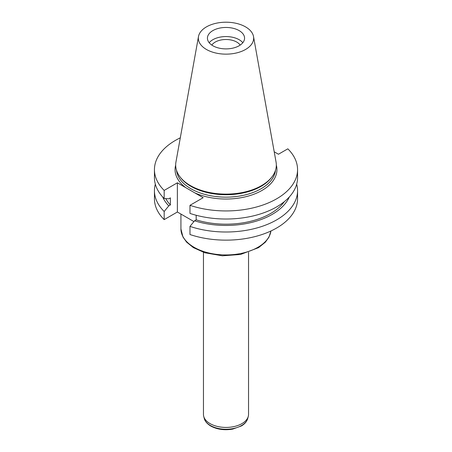 <?xml version="1.0" encoding="UTF-8"?>
<svg xmlns="http://www.w3.org/2000/svg" width="452" height="452" viewBox="0 0 452 452"><rect width="100%" height="100%" fill="white"/><g stroke="black" fill="none" stroke-linecap="round" stroke-linejoin="round"><path stroke-width="0.68" d="M274.206 151.782L278.455 154.234L287.828 148.827A71.557 41.313 180 0 1 297.557 169.624A71.557 41.313 180 0 1 261.657 205.445A71.557 41.313 180 0 1 189.976 205.321L189.976 213.406A71.557 41.313 0 0 0 261.657 213.53A71.557 41.313 0 0 0 297.557 177.709L297.557 169.624M164.172 198.507L164.172 190.422A71.557 41.313 0 0 1 154.443 169.624L154.443 177.709A71.557 41.313 0 0 0 164.172 198.507L168.76 198.807L170.381 197.874L170.381 204.959L168.76 205.892L164.172 211.491A71.557 41.313 180 0 1 154.443 190.693A71.557 41.313 180 0 1 155.33 184.201M180.297 137.832A71.557 41.313 0 0 0 154.443 169.624M154.443 190.693L154.443 198.829A71.557 41.313 0 0 0 164.172 219.627L164.172 211.491M193.925 221.57L177.37 212.011L177.37 182.806L164.172 190.422M177.37 182.806L203.168 197.705L189.976 205.321M189.976 226.39L189.976 234.526A71.557 41.313 0 0 0 261.657 234.65A71.557 41.313 0 0 0 297.557 198.829L297.557 190.693A71.557 41.313 180 0 1 261.657 226.514A71.557 41.313 180 0 1 189.976 226.39L194.563 220.791L196.185 219.853L196.185 215.265M296.67 184.201A71.557 41.313 180 0 1 297.557 190.693M177.37 212.011L164.172 219.627M253.51 36.527L276.053 162.065A50.319 29.052 180 0 1 271.934 176.924L271.262 177.789A49.584 28.629 180 0 1 226 194.733A49.584 28.629 180 0 1 180.738 177.789L180.065 176.924A50.319 29.052 180 0 1 175.947 162.065L198.49 36.527A27.657 15.967 180 0 1 216.751 23.125A27.657 15.967 180 0 1 245.555 26.883A27.657 15.967 180 0 1 253.51 36.527A27.657 15.967 180 0 1 226 54.144A27.657 15.967 180 0 1 198.49 36.527M271.934 176.924A50.319 29.052 180 0 1 226 194.111A50.319 29.052 180 0 1 180.065 176.924M239.131 30.595A18.566 10.718 180 0 1 244.566 38.177A18.566 10.718 180 0 1 226 48.895A18.566 10.718 180 0 1 207.434 38.177A18.566 10.718 180 0 1 212.869 30.595A18.566 10.718 180 0 1 239.131 30.595M209.191 42.731A18.566 10.718 180 0 1 212.869 39.703A18.566 10.718 180 0 1 242.809 42.731M211.824 45.098A15.215 8.786 180 0 1 215.242 42.07A15.215 8.786 180 0 1 240.176 45.098M196.185 219.853A63.105 36.437 0 0 0 284.342 201.632M194.563 220.791A65.303 37.702 0 0 0 289.325 196.948M162.675 196.948A65.303 37.702 0 0 0 168.76 205.892M165.765 198.614A63.105 36.437 0 0 0 170.381 204.959M203.462 252.323L203.462 414.416A22.538 13.012 0 0 0 203.716 416.371A22.538 13.012 0 0 0 210.061 423.614A22.538 13.012 0 0 0 233.029 426.778A22.538 13.012 0 0 0 248.284 416.371A22.538 13.012 0 0 0 248.538 414.416L248.538 252.323M185.732 187.636A50.935 29.408 180 0 1 175.681 165.07M276.319 165.07A50.935 29.408 180 0 1 251.911 194.942A50.935 29.408 180 0 1 194.806 192.874M176.517 170.336A49.584 28.629 0 0 0 226 197.145A49.584 28.629 0 0 0 275.483 170.336M180.924 228.915A45.076 26.024 0 0 0 194.128 247.317A45.076 26.024 0 0 0 241.577 253.335A45.076 26.024 0 0 0 270.934 230.983L268.963 237.164L265.301 242.227L258.578 247.645L240.492 254.476L222.35 255.804L204.812 252.764L193.354 247.606L186.614 242.131L182.987 237.063L180.924 228.915L180.924 214.062M203.716 416.371L204.27 418.467A21.978 12.69 0 0 0 210.457 425.535A21.978 12.69 0 0 0 232.859 428.62A21.978 12.69 0 0 0 247.73 418.467L248.284 416.371M247.73 418.467C246.86 421.484 244.747 423.982 241.385 425.959L232.723 429.101C224.503 430.502 217.197 429.49 210.802 426.072C205.598 422.857 204.513 419.676 204.27 418.467"/></g></svg>
